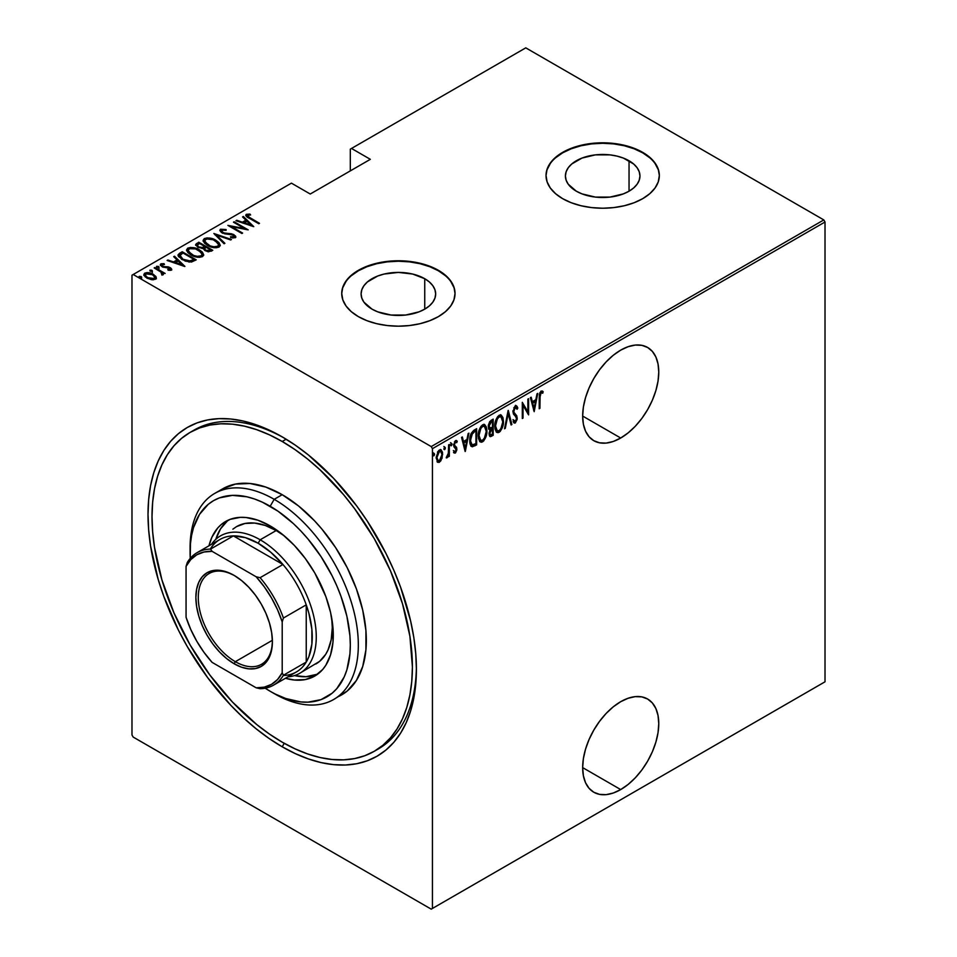 <?xml version="1.0" encoding="UTF-8"?>
<svg xmlns="http://www.w3.org/2000/svg" width="957" height="957" viewBox="0 0 957 957"><rect width="100%" height="100%" fill="white"/><g stroke="black" fill="none" stroke-linecap="round" stroke-linejoin="round"><path stroke-width="1.44" d="M376.245 750.085A184.127 106.299 -120 0 0 416.391 666.969A184.127 106.299 60 0 1 378.278 748.972L374.271 751.281A184.127 106.299 60 0 1 282.207 742.165A184.127 106.299 60 0 1 161.924 579.918A184.127 106.299 60 0 1 190.144 432.373A184.127 106.299 60 0 1 282.207 441.488A184.127 106.299 60 0 1 402.49 603.747A184.127 106.299 60 0 1 374.271 751.281L382.848 745.3L390.456 737.847L397.023 728.983L402.49 718.803L406.797 707.402L409.895 694.878L411.773 681.372L412.407 666.993L409.895 636.226L402.49 603.747L390.456 570.803L374.271 538.671L354.545 508.586L343.587 494.673L319.997 469.791L307.604 459.049L294.971 449.587L282.207 441.488L286.155 439.215L282.207 441.488L269.443 434.849L256.811 429.717L244.418 426.152L232.384 424.166L220.84 423.807L209.882 425.064L199.618 427.935L190.144 432.373L181.567 438.354L173.959 445.806L167.391 454.671L161.924 464.851L157.618 476.263L154.52 488.776L152.642 502.293L152.019 516.66L152.642 531.757L154.52 547.44L161.924 579.918L173.959 612.851L190.144 644.982L209.882 675.068L232.384 701.959L256.811 724.605L269.443 734.067L282.207 742.165L294.971 748.805L307.604 753.937L319.997 757.513L332.031 759.487L343.587 759.846L354.545 758.59L364.796 755.719L374.271 751.281M282.207 746.795L284.217 743.302L282.207 746.795L295.366 753.638L308.393 758.925L321.169 762.609L333.562 764.643L345.465 765.014L356.77 763.722L367.344 760.767L377.106 756.186L385.946 750.025L393.794 742.345L400.564 733.206L406.187 722.714L410.625 710.955L413.831 698.048L415.757 684.123L416.403 669.302A189.785 109.576 60 0 1 282.207 746.795A189.785 109.576 60 0 1 148.012 514.352A189.785 109.576 60 0 1 282.207 436.87L282.207 436.87A189.785 109.576 60 0 1 416.403 669.302L415.757 653.751L413.831 637.589L410.625 620.985L400.564 587.108L393.794 570.157L385.946 553.409L367.344 521.194L356.77 506.026L333.562 478.309L308.393 454.958L295.366 445.208L282.207 436.87L269.049 430.016L256.021 424.729L243.257 421.044L230.852 419.01L218.95 418.64L207.645 419.932L197.07 422.886L187.309 427.468L178.469 433.629L170.621 441.321L163.85 450.448L158.228 460.951L153.79 472.698L150.584 485.606L148.658 499.53L148.012 514.352L148.658 529.915L150.584 546.064L158.228 579.547L163.85 596.546L178.469 630.244L187.309 646.621L207.645 677.628L230.852 705.345L243.257 717.63L256.021 728.696L269.049 738.445L282.207 746.795M620.71 789.573A53.819 31.079 -60 0 1 593.807 792.24A53.819 31.079 -60 0 1 585.552 749.116A53.819 31.079 -60 0 1 620.71 701.684L613.281 706.816L606.152 713.443L599.572 721.303L593.807 730.095L589.069 739.486L585.552 749.116L583.387 758.614L582.657 767.61L620.71 789.573L628.139 784.441L635.281 777.826L641.86 769.966L647.626 761.174L652.351 751.783L655.868 742.154L658.033 732.655L658.763 723.659L658.033 715.513L655.868 708.515L652.351 702.952L647.626 699.029L641.86 696.887L635.281 696.624L628.139 698.251L620.71 701.684A53.819 31.079 -60 0 1 647.626 699.029A53.819 31.079 -60 0 1 655.868 742.154A53.819 31.079 -60 0 1 620.71 789.573L582.657 767.61L583.387 775.756L585.552 782.754L589.069 788.317L593.807 792.24L599.572 794.382L606.152 794.645L613.281 793.018L620.71 789.573M620.71 438.019A53.819 31.079 -60 0 1 593.807 440.687A53.819 31.079 -60 0 1 585.552 397.562A53.819 31.079 -60 0 1 620.71 350.13L613.281 355.262L606.152 361.89L599.572 369.749L593.807 378.541L589.069 387.932L585.552 397.562L583.387 407.06L582.657 416.056L620.71 438.019L628.139 432.887L635.281 426.272L641.86 418.412L647.626 409.62L652.351 400.229L655.868 390.6L658.033 381.101L658.763 372.106L658.033 363.959L655.868 356.961L652.351 351.398L647.626 347.475L641.86 345.333L635.281 345.07L628.139 346.697L620.71 350.13A53.819 31.079 -60 0 1 647.626 347.475A53.819 31.079 -60 0 1 655.868 390.6A53.819 31.079 -60 0 1 620.71 438.019L582.657 416.056L583.387 424.202L585.552 431.2L589.069 436.763L593.807 440.687L599.572 442.828L606.152 443.091L613.281 441.464L620.71 438.019M424.741 278.714A37.275 21.521 180 0 1 435.662 293.931A37.275 21.521 180 0 1 412.646 313.812A37.275 21.521 180 0 1 372.022 309.147L363.935 302.173L361.818 298.129L361.1 293.931L361.818 289.732L363.935 285.7L367.38 281.98L377.668 276.035L384.116 274.049L398.375 272.41L412.646 274.049L424.741 278.714L429.382 281.98L432.815 285.7L434.945 289.732L435.662 293.931L434.945 298.129L432.815 302.173L429.382 305.893L424.741 309.147L424.741 278.714L424.741 309.147L419.094 311.826L405.648 315.044L391.114 315.044L377.668 311.826L372.022 309.147A37.275 21.521 180 0 1 361.1 293.931A37.275 21.521 180 0 1 384.116 274.049A37.275 21.521 180 0 1 424.741 278.714M629.048 160.764A37.275 21.521 180 0 1 639.958 175.98A37.275 21.521 180 0 1 616.954 195.862A37.275 21.521 180 0 1 576.329 191.197L568.243 184.211L566.125 180.179L565.408 175.98L566.125 171.781L568.243 167.738L571.688 164.018L581.976 158.084L595.41 154.867L609.956 154.867L616.954 156.099L623.39 158.084L633.678 164.018L637.123 167.738L639.24 171.781L639.958 175.98L639.24 180.179L637.123 184.211L633.678 187.943L629.048 191.197L629.048 160.764L629.048 191.197L623.39 193.876L609.956 197.094L595.41 197.094L581.976 193.876L576.329 191.197A37.275 21.521 180 0 1 565.408 175.98A37.275 21.521 180 0 1 588.423 156.099A37.275 21.521 180 0 1 629.048 160.764M659.337 175.753A56.654 32.705 0 0 0 642.745 152.857L642.745 152.39A56.654 32.705 180 0 1 659.337 175.514A56.654 32.705 180 0 1 624.359 205.731A56.654 32.705 180 0 1 562.62 198.649L571.209 202.717L581.007 205.731L591.629 207.597L602.683 208.231L613.736 207.597L624.359 205.731L634.156 202.717L642.745 198.649L649.791 193.685L655.031 188.039L658.249 181.902L659.337 175.514L658.249 169.138L655.031 163.001L649.791 157.343L642.745 152.39L634.156 148.323L624.359 145.297L613.736 143.442L602.683 142.808L591.629 143.442L581.007 145.297L571.209 148.323L562.62 152.39L555.574 157.343L550.347 163.001L547.117 169.138L546.028 175.514L547.117 181.902L550.347 188.039L555.574 193.685L562.62 198.649A56.654 32.705 180 0 1 546.028 175.514A56.654 32.705 180 0 1 581.007 145.297A56.654 32.705 180 0 1 642.745 152.39L642.745 152.857A56.654 32.705 0 0 0 581.186 145.715A56.654 32.705 0 0 0 546.028 175.753M455.03 293.703A56.654 32.705 0 0 0 438.438 270.807L438.438 270.341A56.654 32.705 180 0 1 455.03 293.476A56.654 32.705 180 0 1 420.063 323.693A56.654 32.705 180 0 1 358.325 316.6L366.902 320.667L376.699 323.693L387.334 325.547L398.375 326.181L409.429 325.547L420.063 323.693L429.86 320.667L438.438 316.6L445.483 311.647L450.723 305.989L453.941 299.852L455.03 293.476L453.941 287.088L450.723 280.951L445.483 275.305L438.438 270.341L429.86 266.273L420.063 263.259L409.429 261.393L398.375 260.759L387.334 261.393L376.699 263.259L366.902 266.273L358.325 270.341L351.279 275.305L346.039 280.951L342.821 287.088L341.733 293.476L342.821 299.852L346.039 305.989L351.279 311.647L358.325 316.6A56.654 32.705 180 0 1 341.733 293.476A56.654 32.705 180 0 1 376.699 263.259A56.654 32.705 180 0 1 438.438 270.341L438.438 270.807A56.654 32.705 0 0 0 376.891 263.665A56.654 32.705 0 0 0 341.733 293.703M131.982 275.197L131.982 735L131.982 275.197L291.418 183.146L310.247 194.02L370.335 159.329L351.506 148.455L525.776 47.85L823.81 219.919L431.224 446.584L133.19 274.503L431.224 446.584L432.432 448.666L825.018 222L825.018 681.803L432.432 908.456L432.432 448.666L432.432 908.456L431.224 909.15L823.81 682.497L431.224 909.15L133.19 737.081L431.224 909.15L825.018 681.803L823.81 682.497L825.018 681.803L825.018 222L432.432 448.666L431.224 446.584L823.81 219.919L825.018 222L823.81 219.919L525.776 47.85L351.506 148.455L370.335 159.329L310.247 194.02L291.418 183.146L131.982 275.197M440.232 460.066L438.641 461.741L439.442 462.207L442.038 458.259L442.517 452.314L440.998 449.754L438.605 450.615L436.248 456.908L437.481 462.123L439.06 462.387L440.866 460.796L442.672 454.18L441.129 449.814L439.442 449.957L436.201 457.913L437.768 462.327M447.11 456.322L446.273 457.853L446.979 457.853L446.369 457.494L446.979 457.853L448.103 454.671L448.606 456.704L449.323 456.286L448.606 455.867L449.323 456.286L449.323 444.455L448.606 444.873L448.319 453.857L446.273 457.853L447.565 457.302L448.606 454.958L448.606 456.704L449.323 456.286L449.323 444.455L448.606 444.873L448.462 452.996L446.452 457.183M456.238 440.519L457.243 441.285L455.46 440.71L453.642 445.172L456.154 449.503L455.293 451.596L454.144 451.01L453.642 452.326L455.484 452.924L456.812 450.065L456.597 447.374L454.659 445.83L454.372 444.371L455.209 442.361L456.74 442.672L457.243 441.285L455.221 440.866L453.666 445.639L456.118 450.041L455.197 451.644L454.144 451.01L453.642 452.326L455.269 453.068L453.965 452.733M474.074 430.172L471.287 433.198L469.995 437.816L470.138 443.881L472.327 446.787L476.646 444.873L476.646 428.688L474.074 430.172C470.892 433.007 469.48 436.452 469.815 440.519C469.624 443.737 470.449 445.818 472.327 446.787L476.646 444.873L476.646 428.688L474.074 430.172M493.19 419.13L489.721 421.594L488.465 424.944L488.525 428.198L489.984 429.717L489.171 435.04L490.427 436.655L493.19 435.327L493.19 419.13L490.965 420.422L488.333 426.535L489.984 429.717L489.051 433.7L489.996 436.548L493.19 435.327L493.19 419.13M508.287 410.421L504.518 428.784L505.296 428.329L508.203 413.591L511.098 424.98L511.887 424.537L508.107 410.517L504.518 428.784L505.296 428.329L508.203 413.591L511.098 424.98L511.887 424.537L508.287 410.421M527.881 399.105L527.881 411.833L522.307 402.323L522.307 418.508L523.024 418.101L523.024 405.337L528.599 414.883L528.599 398.686L527.881 399.105L527.881 411.833L522.307 402.323L522.307 418.508L523.024 418.101L523.024 405.337L528.599 414.883L528.599 398.686L527.881 399.105M543.157 391.736L541.148 391.03L539.21 397.825L539.21 408.759L539.927 408.34L539.21 407.921L539.927 408.34L540.119 394.416L541.088 392.717L542.727 393.231L543.157 391.736L540.968 391.15L539.377 394.368L539.21 408.759L539.927 408.34L539.927 397.574L539.21 397.155L539.927 397.574L541.088 392.717L542.727 393.231L543.157 391.736L542.38 391.006M534.173 411.666L537.762 393.399L536.985 393.853L535.836 399.703L532.331 401.725L531.183 397.203L530.393 397.657L534.173 411.666L537.762 393.399L536.985 393.853L535.836 399.703L532.331 401.725L531.183 397.203L530.393 397.657L534.173 411.666M516.122 405.744L517.821 408.041L516.541 405.876L515.01 406.151L512.964 411.689L513.514 414.178L516.242 417.108L516.505 419.25L515.38 421.271L513.813 420.099L513.143 421.475L513.909 422.779L515.285 422.982L517.187 419.322L516.816 415.852L513.753 412.06L514.914 407.921L516.002 407.55L517.115 409.261L517.821 408.041L516.983 406.282L515.309 405.947L512.964 411.689L516.553 418.532L515.38 421.271L514.28 420.913M503.43 421.247L502.939 417.551L501.205 415.099L499.398 415.159L497.461 416.857L494.853 424.92L495.008 428.892L496.288 431.918L498.023 432.684L500.308 431.332L503.226 424.047L503.43 421.247L501.301 415.147L499.111 415.302C496.001 418.532 494.566 422.193 494.805 426.308L496.922 432.444L499.171 432.289C502.258 429.023 503.681 425.351 503.43 421.247M486.898 430.794L486.407 427.097L484.673 424.645L482.854 424.705L480.928 426.403L478.321 434.478L478.476 438.438L479.756 441.464L481.491 442.242L483.763 440.878L486.694 433.605L486.898 430.794L484.756 424.693L482.567 424.848C479.457 428.078 478.033 431.739 478.273 435.854L480.39 441.99L482.639 441.835C485.725 438.569 487.137 434.897 486.898 430.794M465.329 451.405L468.918 433.15L468.14 433.593L466.992 439.454L463.487 441.476L462.339 436.942L461.549 437.397L465.15 451.513L468.918 433.15L468.14 433.593L466.992 439.454L463.487 441.476L462.339 436.942L461.549 437.397L465.329 451.405M450.508 442.648L452.027 444.036L451.309 443.103L450.591 444.873L451.309 445.806L450.663 445.436L451.309 445.806L452.027 444.036L451.214 443.175L450.747 445.627L451.871 444.969L451.226 443.581L450.508 445.34M443.857 446.488L445.376 447.876L444.658 446.943L443.94 448.713L444.658 449.646L444.012 449.276L444.658 449.646L445.376 447.876L444.562 447.015L444.096 449.467L445.22 448.809L444.574 447.421L443.857 449.18M433.066 452.709L434.586 454.108L433.868 453.175L433.15 454.934L433.868 455.867L433.222 455.496L433.868 455.867L434.586 454.108L433.688 453.319L433.306 455.688L434.43 455.042L433.784 453.642L433.066 455.412M350.31 149.148L350.31 170.896L350.31 149.148L351.506 148.455L350.31 149.148M143.933 275.018L144.818 273.128L143.861 274.527L146.864 278.044L151.362 279.647L155.429 279.253L155.644 276.178L149.89 272.924L146.971 272.578L144.435 273.403L143.909 274.922L145.332 276.98L151.888 279.731L155.608 279.133L156.111 276.896L156.302 278.308M162.977 274.898L162.905 272.984L162.905 273.905L162.905 272.984L165.142 273.439L154.89 267.529L154.173 267.936L161.255 272.278L161.912 275.102L163.372 274.456L162.905 272.984L165.142 273.439L154.89 267.529L154.89 268.355L154.89 267.529L154.173 267.936L160.979 272.051L161.912 275.102L163.42 274.169M169.856 270.376L170.023 269.372L167.798 269.419L168.169 270.209L171.255 270.113L171.698 269.132L170.597 267.888L162.917 266.333L161.793 264.993L164.46 264.491L164.006 263.654L161.003 263.797L160.513 265.34L162.403 266.871L169.903 268.367L169.915 269.431L167.798 269.419L168.169 270.209L170.932 270.257L171.746 269.395M179.629 253.246L178.074 254.825L178.588 256.62L185.239 261.094L191.412 262.051L196.233 259.849L182.213 251.751L179.629 253.246L179.629 254.167L182.213 252.672L182.213 251.751L179.629 253.246L178.038 255.16L182.213 259.646L191.412 262.051L196.233 259.849L182.213 251.751L182.847 253.043L179.629 254.167L179.629 253.246M198.745 242.205L195.683 244.43L197.872 247.301L203.111 248.425L204.774 250.447L208.064 251.739L212.777 250.303L198.745 242.205L199.391 243.497L198.745 242.205L195.647 244.717L197.872 247.301L203.111 248.425L205.169 250.674L211.198 251.213L212.777 250.303L198.745 242.205M213.854 233.484L224.094 243.76L224.883 243.305L216.461 235.099L230.685 239.956L231.462 239.501L213.854 233.484L224.094 243.76L224.883 243.305L216.461 235.099L230.685 239.956L231.462 239.501L213.854 233.484M233.448 222.18L244.466 228.544L227.874 225.385L241.894 233.484L242.611 233.065L231.558 226.689L248.186 229.859L234.166 221.761L233.448 222.18L244.466 228.544L227.874 225.385L241.894 233.484L242.611 233.065L231.558 226.689L248.186 229.859L234.166 221.761L233.448 222.18M245.877 215.648L246.356 214.308C245.614 215.863 246.607 217.179 249.322 218.268L258.785 223.735L259.503 223.316L247.959 216.509L247.528 215.337L250.626 214.954L249.98 214.081L246.176 214.416L246.583 216.485L258.785 223.735L259.503 223.316L250.184 217.933L250.184 218.758L247.731 215.169L250.626 214.954L249.98 214.081L246.356 214.308L245.758 215.158M253.761 226.642L243.329 216.461L242.552 216.916L245.889 220.182L242.384 222.203L236.738 220.266L235.96 220.72L253.761 226.642L243.329 216.461L242.552 216.916L245.889 220.182L242.384 222.203L236.738 220.266L235.96 220.72L253.761 226.642M233.903 235.613L233.951 234.716L231.355 233.747L231.355 234.489L231.355 233.747L228.089 233.424L228.089 234.238L228.089 233.424L224.369 232.994L224.369 233.723L222.694 232.372L222.694 233.149L221.94 230.063L226.091 230.362L226.079 229.548L226.079 230.362L226.079 229.548L220.517 229.225L219.907 230.613L221.378 232.407L224.943 233.855L232.778 234.908L234.13 236.666L230.517 236.726L230.709 237.611L235.231 237.743L235.578 236.128L233.364 234.405L224.369 232.994L221.916 231.785L221.94 230.063L226.091 230.362L226.079 229.548L220.517 229.225L220.517 230.147L223.316 229.836L220.517 230.147L220.517 229.225L219.847 230.23L221.964 232.766L233.281 235.159L233.879 236.869L230.517 236.726L230.709 237.611L235.231 237.743L235.817 236.846M215.947 240.303L207.286 237.874L204.308 238.58L203.111 240.303L204.403 243.042L207.382 245.315L216.126 247.779L219.117 247.05L220.266 245.315L218.926 242.576L215.947 240.303L215.947 241.164L215.947 240.303C212.502 238.054 208.626 237.48 204.308 238.58L203.111 240.363L207.382 245.315C210.851 247.612 214.763 248.186 219.117 247.05L220.266 245.243L215.947 240.303M199.403 249.849L190.742 247.42L187.775 248.126L186.567 249.861L187.871 252.588L190.85 254.873L199.582 257.325L202.573 256.596L203.733 254.861L202.394 252.134L199.403 249.849L199.403 250.71L199.403 249.849C195.97 247.6 192.094 247.026 187.775 248.126L186.567 249.909L190.85 254.873C194.307 257.158 198.219 257.732 202.573 256.596L203.733 254.789L199.403 249.849M184.904 266.381L174.485 256.213L173.695 256.667L177.045 259.921L173.54 261.943L167.894 260.017L167.116 260.471L184.725 266.489L174.485 256.213L173.695 256.667L177.045 259.921L173.54 261.943L167.894 260.017L167.116 260.471L184.904 266.381M159.029 267.625L158.575 266.536L156.685 266.285L156.685 267.027L156.685 266.285L157.139 267.374L159.029 267.625L158.168 266.345L156.481 266.56L158.551 267.745L158.91 266.776L159.029 268.558M152.378 271.465L151.924 270.376L150.034 270.125L150.034 270.867L150.034 270.125L150.488 271.214L152.378 271.465L151.517 270.185L149.83 270.4L151.9 271.585L152.259 270.616L152.378 272.398M141.588 277.697L141.134 276.609L139.255 276.346L139.255 277.087L139.255 276.346L139.698 277.434L141.588 277.697L140.942 276.501L139.052 276.621L140.583 277.769L141.672 277.638L141.48 276.848L141.588 278.619M133.19 737.081L131.982 735L133.19 737.081M192.178 431.26A184.127 106.299 60 0 1 194.151 430.064A184.127 106.299 60 0 1 284.229 438.055A184.127 106.299 -120 0 0 192.178 431.26M445.483 275.76L438.438 270.807L429.86 266.74L420.063 263.713L409.429 261.859L398.375 261.225L387.334 261.859L376.699 263.713L366.902 266.74L358.325 270.807L351.279 275.76M346.039 281.418L342.821 287.555M453.941 287.555L450.723 281.418M649.791 157.809L642.745 152.857L634.156 148.79L624.359 145.763L613.736 143.897L602.683 143.275L591.629 143.897L581.007 145.763L571.209 148.79L562.62 152.857L555.574 157.809M550.347 163.468L547.117 169.604M658.249 169.604L655.031 163.468M246.356 214.308L246.356 215.229L249.98 215.002M249.98 214.93L249.98 214.081L249.98 214.93M248.042 217.502L247.731 215.169M248.198 217.622L247.444 216.473M249.514 214.954L245.829 215.744M236.738 220.983L236.738 220.266L236.738 220.983M242.384 222.921L242.384 222.203L242.384 222.921M242.611 222.993L245.889 221.103L245.889 220.182L245.889 221.103L242.611 222.993M243.138 217.502L243.329 216.461L243.329 217.395L252.552 226.39L243.138 217.502M250.961 225.134L244.191 222.814L244.191 223.531L246.954 221.223L250.961 225.852L250.961 225.134L244.191 222.814L246.954 221.223L250.961 225.134M234.166 222.586L234.166 221.761L234.166 222.586M244.466 228.639L246.057 229.548L244.466 228.639M231.558 227.515L231.558 226.689L231.558 227.515M229.979 226.606L231.558 226.917L229.979 226.606M244.466 229.237L244.466 228.544L244.466 229.237M221.426 231.785L221.94 230.063M221.94 230.984L222.694 233.293M235.231 237.743L233.951 234.716L235.709 237.288M232.778 238.018L233.879 237.791L233.879 236.869M234.25 237.36L233.281 236.08M224.034 229.955L223.316 229.836M233.879 237.791L232.647 238.006M235.769 237.468L233.568 235.434M222.275 233.018L221.534 232.204M214.87 234.764L216.461 235.302L214.87 234.764M216.461 236.02L216.461 235.099L216.461 236.02L224.285 243.652L216.461 236.02M216.617 241.631L220.218 245.698M203.159 240.853L204.308 238.58L204.308 239.501L208.016 238.807M220.23 245.758L216.509 241.571M208.913 238.879L204.942 239.202L203.111 241.236M207.19 245.255L204.738 241.726M218.627 245.423L217.395 247.301L213.866 247.707M217.646 246.236C214.105 247.181 210.923 246.739 208.112 244.908L204.726 241.008L205.779 239.394C209.272 238.46 212.43 238.903 215.229 240.721L218.627 244.645L217.646 247.169L217.646 246.236L213.866 246.786L210.169 245.901L204.942 241.954L205.037 240.04L206.879 238.963L213.184 239.729L218.196 243.293L218.627 244.825L217.646 246.236M215.038 247.755L217.646 247.169L218.627 244.645M204.726 241.008L206.76 244.944M204.678 246.559L206.042 247.337L204.678 246.559M210.612 249.98L211.975 250.758L210.612 249.98M195.742 245.195L196.532 243.485L196.532 244.418L198.745 243.126L195.683 245.363M202.214 248.509L202.525 247.516L202.525 248.437L204.2 247.66L204.2 246.739L202.525 247.516L198.601 246.894L197.274 245.279L199.475 243.449L204.678 246.463L204.678 247.385L204.678 246.463L204.678 247.385L202.011 248.545M198.135 247.504L197.298 246.404M208.435 251.799L209.631 251.38L209.631 250.447L205.851 250.255L204.559 248.712L206.126 247.289L210.612 249.885L210.612 250.806L210.612 249.885L209.631 250.447L209.631 251.38L210.612 250.806L208.231 251.823M205.851 250.255L204.559 248.724L206.126 247.289L210.612 249.885L208.231 250.89L205.851 250.255M198.601 246.894L197.298 245.076L199.475 243.449L204.678 246.463L202.011 247.612L198.601 246.894M197.274 245.279L197.908 247.325M200.073 251.177L203.685 255.244M186.627 250.399L187.775 248.126L187.775 249.047L191.472 248.353M203.697 255.304L199.977 251.117M192.381 248.437L188.409 248.748L186.567 250.782M190.658 254.801L188.206 251.272M202.083 254.969L200.85 256.847L197.333 257.254M201.102 255.794C197.561 256.727 194.391 256.285 191.567 254.454L188.194 250.555L189.235 248.94C192.74 248.007 195.886 248.449 198.697 250.267L202.094 254.191L201.102 256.715L201.102 255.794L197.333 256.332L193.637 255.447L188.409 251.5L188.302 249.956L189.749 248.688L195.491 248.892L201.353 252.409L202.083 254.371L201.102 255.794M198.494 257.301L201.102 256.715L202.094 254.191M188.194 250.555L190.228 254.49M194.08 259.526L195.431 260.304L194.08 259.526M178.11 255.651L179.629 254.167L178.074 255.746M189.223 262.074L193.481 260.699L194.08 259.431L190.503 261.034L182.943 259.227L179.916 255.148L182.931 252.995L194.08 259.431L192.812 261.07L188.912 262.074M181.603 259.287L179.76 256.643M182.943 259.227L179.76 255.722L182.931 252.995L194.08 259.431L188.912 261.153L182.943 259.227M181.519 259.215L179.76 256.703L179.916 255.148M167.894 260.735L167.894 260.017L167.894 260.735M173.54 262.661L173.54 261.943L173.54 262.661M173.767 262.744L177.045 260.854L177.045 259.921L177.045 260.854L173.767 262.744M174.294 257.254L174.485 256.213L174.485 257.134L183.708 266.142L174.294 257.254M182.117 264.874L175.346 262.565L175.346 263.283L178.11 260.974L182.117 265.591L182.117 264.874L175.346 262.565L178.11 260.974L182.117 264.874M160.429 265.173L160.848 263.881L161.984 266.644L169.509 268.08L170.023 270.305L170.274 269.001M169.509 268.08L170.023 269.372M170.179 269.611L170.023 270.305L169.509 269.001M170.011 268.474L170.179 267.637L168.312 266.883L168.312 267.649L168.312 266.883L165.836 266.704L165.836 267.577L165.836 266.704L163.838 266.632L163.838 267.386L162.654 266.19L162.654 266.979L162.128 264.599L164.46 264.491L164.006 263.654L164.006 264.419L164.006 263.654L160.848 263.881L160.298 264.694M160.848 263.881L160.848 264.802L162.582 264.431M161.781 266.034L162.128 264.599M162.128 265.52L162.654 267.123M171.255 270.113L170.179 267.637L171.602 269.838M171.698 270.053L169.76 268.331M171.53 269.718L170.968 269.096M163.192 264.455L160.357 265.316M156.685 266.285L157.139 267.374M156.685 267.206L158.575 267.47L158.575 266.536M158.91 267.697L156.792 267.159M160.477 271.68L162.905 273.08L160.477 271.68M150.034 270.125L150.488 271.214M150.034 271.046L151.924 271.31L151.924 270.376M152.259 271.537L150.141 270.998M156.374 278.798L156.111 276.896L153.335 274.312C150.787 272.661 147.952 272.278 144.818 273.128L144.818 274.061L147.115 273.499M153.335 275.185L153.335 274.312L153.335 275.185M156.338 278.439L153.335 275.233L156.111 277.829L156.111 276.896M148 273.535L145.285 273.834L143.861 275.293M146.959 278.152L145.596 276.776L145.572 275.221M154.831 277.949L154.472 279.241L152.964 279.827M154.173 278.523L147.569 277.626L147.569 278.427L145.332 274.994L146.086 273.858L152.606 274.719L154.89 277.446L154.173 279.456L154.173 278.523L149.005 278.308L145.954 276.346L145.572 274.288L147.725 273.427L151.924 274.36L154.603 276.501L154.173 278.523M153.156 279.803L154.173 279.456L154.89 277.446M145.332 274.994L146.588 277.877M139.255 276.346L139.698 277.434M139.255 277.267L141.134 277.53L141.134 276.609M141.48 277.769L139.351 277.231M542.356 391.269L541.937 392.729L542.356 391.269M541.925 392.777L542.727 393.231M540.837 392.179L539.82 392.741L541.411 392.418M530.585 397.538L532.331 401.725L530.585 397.538M535.609 399.835L535.286 401.473L535.609 399.835M533.91 408.495L533.575 410.146L533.91 408.495M531.901 402.706L534.664 401.115L531.901 402.706L533.276 408.137L531.901 402.706L532.702 403.172L531.901 402.706M534.078 408.591L532.702 403.172L535.465 401.581L534.664 401.115L535.465 401.581L534.078 408.591L533.276 408.137L534.078 408.591L532.702 403.172L535.465 401.581L534.078 408.591M527.797 411.785L527.797 413.819L527.797 411.785M522.307 404.919L523.024 405.337L522.307 404.919M522.307 417.683L523.024 418.101L522.307 417.683M522.307 402.897L527.881 411.833L522.307 402.897M512.88 410.828L513.981 412.706L513 410.9L513.682 411.295L515.297 407.61L516.086 407.598L514.495 407.156L517.115 409.261L517.821 408.041L516.648 408.22L516.852 407.096L515.488 405.313M515.297 407.61L513.849 407.754M515.464 414.429L513.179 412.252L515.464 414.429M515.751 420.96L517.27 418.053L516.014 415.398L517.27 418.053L516.469 417.719M515.38 421.271L513.813 420.099L513.143 421.475L515.285 422.982L513.837 422.695M514.22 423.03L515.285 422.982M513.012 419.633L514.579 420.805M513.993 420.901L513.275 420.135M513.694 422.671L516.062 420.195M516.457 418.209L515.955 415.278L512.952 411.594M513.765 407.873L515.464 407.263M507.904 411.582L511.086 424.071L511.887 424.537L510.894 424.178L507.904 411.582M507.581 413.233L508.203 413.591L507.581 413.233M504.674 427.97L505.296 428.329L504.674 427.97M500.882 428.76L498.37 431.822L499.171 432.289L496.539 432.169M500.882 414.979L502.616 420.075M496.24 432.05L498.956 431.416L501.193 428.066M502.616 420.111L501.145 415.242M500.978 416.821L498.334 416.486L500.978 416.821L502.712 421.666C502.892 425.028 501.707 428.018 499.135 430.65L497.221 430.71L495.523 425.889C495.331 422.515 496.539 419.537 499.135 416.941L498.334 416.486L496.635 418.245L498.095 416.63L500.044 416.295M496.623 430.351L494.769 426.499M495.523 425.889L494.829 425.482L495.523 425.889L497.401 418.747L499.375 416.821L501.181 416.953L502.437 419.118L502.7 422.228L500.858 428.808L499.135 430.65L497.425 430.817L495.941 428.903L495.523 425.889M494.817 427.025L497.221 430.71M492.388 419.597L492.388 421.164L492.388 419.597M492.388 427.277L492.388 428.844L492.388 427.277M492.388 434.131L493.19 435.327L492.388 434.861L490.809 435.77L491.611 436.236L489.625 436.189L492.388 434.131M488.548 429.059L489.984 429.717M489.027 427.635L488.333 426.487M489.733 434.478L489.087 432.863L489.769 433.258L491.982 429.167L491.671 428.425L489.936 429.693M489.817 429.849L491.18 428.712L492.472 428.892L491.671 428.425L492.472 428.892L492.472 434.083L490.295 434.861M492.472 427.229L489.793 428.078L488.369 425.721L489.051 426.116L491.408 421.822L490.606 421.367L492.472 421.212L491.671 420.745L492.472 421.212L492.472 427.229L490.474 428.186L489.051 426.116L489.972 423.03L492.472 421.212L492.472 427.229M488.249 425.65L489.673 427.731M491.479 434.645L490.14 434.729L489.888 432.109L492.472 428.892L492.472 434.083L491.479 434.645M484.338 438.318L481.838 441.368L482.639 441.835L479.995 441.715M484.35 424.525L486.084 429.621M479.708 441.596L482.412 440.962L484.661 437.624M486.084 429.669L484.613 424.788M480.067 427.839L481.802 426.032L483.512 425.841M480.079 439.897L478.225 436.045M484.445 426.379L481.802 426.032L484.445 426.379L486.18 431.212C486.359 434.574 485.163 437.564 482.603 440.196L480.689 440.268L478.99 435.435C478.799 432.062 480.007 429.083 482.603 426.499L481.802 426.032L480.091 427.791M478.285 436.571L480.689 440.268M475.844 429.143L475.844 430.71L475.844 429.143M475.844 443.677L476.646 444.873L475.844 444.407L474.17 445.376L474.971 445.842L474.17 445.376L471.526 446.321L472.327 446.787L471.299 446.273L474.17 445.376L475.844 443.677M470.88 446.118L472.327 446.787M471.334 444.407L469.827 441.333L471.215 444.347L472.758 445.005C471.107 444.407 470.365 442.78 470.545 440.1L469.839 439.694L470.545 440.1L472.567 433.114L471.765 432.648L473.548 431.224M470.736 434.358L471.095 433.629M474.17 430.853L475.928 430.758L475.928 443.629L472.136 444.873L470.557 440.974L471.538 434.813L474.971 431.32L474.17 430.853L471.765 432.648L472.567 433.114L475.928 430.758L475.127 430.291L474.17 430.853L475.928 430.758L475.928 443.629L472.758 445.005M461.741 437.289L463.487 441.476L461.741 437.289M466.765 439.586L466.442 441.225L466.765 439.586M465.054 448.235L464.731 449.886L465.054 448.235M463.056 442.457L465.82 440.866L463.056 442.457L464.432 447.876L463.056 442.457L463.858 442.924L463.056 442.457M465.234 448.343L463.858 442.924L466.621 441.321L465.82 440.866L466.621 441.321L465.234 448.343L464.432 447.876L465.234 448.343L463.858 442.924L466.621 441.321L465.234 448.343M453.642 452.326L455.269 453.068L456.884 449.036L454.36 444.706L455.484 442.146L456.74 442.672L456.668 440.663M455.293 451.596L454.144 451.01M453.343 450.556L454.491 451.142M453.929 446.835L455.951 448.558M457.243 441.285L456.441 440.818L456.01 442.014L456.13 440.411M455.939 442.206L456.74 442.672M455.484 442.146L454.431 441.883M453.69 444.311L454.36 444.706L453.69 444.311M453.558 444.239L456.597 447.374L454.575 445.711M456.597 447.374L455.795 446.907L456.884 449.036L456.07 448.845M454.192 452.709L455.412 451.525L454.467 452.601L455.269 453.068M456.058 449.084L455.042 446.094M454.455 445.795L453.606 444.79M454.408 441.895L456.214 442.134M450.591 444.873L451.309 445.806M452.027 444.036L451.309 443.103M450.603 445.28L451.19 443.175M448.522 452.29L448.522 454.91L448.522 452.29M446.333 457.279L447.218 456.094M443.94 448.713L444.658 449.646M445.376 447.876L444.658 446.943M443.952 449.12L444.538 447.015M437.062 461.633L439.442 462.207L437.385 462.028M440.722 449.658L441.871 453.391M441.919 453.738L440.495 449.467M437.217 461.98L439.024 461.489L440.603 459.396M437.445 452.159L439.275 450.723L440.615 451.525L439.837 450.783M437.445 460.425L436.153 457.769M440.806 451.321L438.641 450.95L440.806 451.321L441.955 454.587L439.442 460.748L438.15 460.831L436.236 457.087L436.93 457.494L439.442 451.405L437.816 451.668M436.213 458.259L438.15 460.831M433.15 454.934L433.868 455.867M434.586 454.108L433.868 453.175M433.162 455.341L433.748 453.235M490.474 428.186L488.991 427.612M478.99 435.435L480.869 428.293L482.83 426.367L484.637 426.499L485.773 428.222L486.168 431.774L484.314 438.354L482.603 440.196L480.881 440.364L479.397 438.45L478.99 435.435M436.93 457.494L438.246 452.625L440.639 451.249L441.955 454.587L440.639 459.504L438.246 460.879L436.93 457.494M190.096 550.239A118.967 68.689 60 0 1 214.715 493.417A118.967 68.689 60 0 1 274.192 499.315L270.185 506.253A113.309 65.423 60 0 1 350.31 645.018A113.309 65.423 60 0 1 270.185 691.277L274.192 693.598A118.967 68.689 -120 0 0 358.325 645.018A118.967 68.689 -120 0 0 274.192 499.315A118.967 68.689 60 0 1 351.913 604.154A118.967 68.689 60 0 1 333.682 699.483A118.967 68.689 60 0 1 274.192 693.598L285.82 698.526L300.845 701.936L307.963 702.163L321.014 699.627L332.127 693.215L336.804 688.621L344.209 676.91L346.865 669.888L349.927 653.87L350.31 645.018L349.927 635.735L346.865 616.176L340.848 595.948L336.804 585.828L332.127 575.827L321.014 556.591L307.963 538.982L300.845 530.991L293.452 523.658L278.044 511.229L262.338 502.162L254.562 499.004L246.93 496.803L232.419 495.367L219.368 497.903L213.543 500.643L208.255 504.315L199.535 514.364L193.517 527.642L191.615 535.346L190.455 543.66L190.228 558.398A113.309 65.423 60 0 1 190.072 552.512A113.309 65.423 60 0 1 270.185 506.253L274.192 499.315L282.207 494.685L274.192 499.315A118.967 68.689 -120 0 0 190.072 547.883L190.072 552.512M232.85 529.185L236.546 526.613A79.311 45.792 60 0 1 276.202 530.537L284.205 535.824A79.311 45.792 60 0 0 276.202 530.537L260.172 539.784L258.175 543.253A76.476 44.154 60 0 1 282.949 564.498A76.476 44.154 60 0 1 306.24 604.848A76.476 44.154 60 0 1 306.24 662.065A76.476 44.154 60 0 1 283.248 675.51M208.973 545.801A89.228 51.511 60 0 1 225.577 521.493A89.228 51.511 60 0 1 270.185 525.907L282.494 534.413L294.337 545.394L305.247 558.433L314.805 573.004L325.835 596.546L330.572 612.48L332.976 627.876L332.976 642.159L330.572 654.779L325.835 665.235L322.653 669.529L314.805 676.037L305.247 679.578L294.337 680.02L285.449 678.274A89.228 51.511 60 0 0 314.805 676.037A89.228 51.511 60 0 0 328.478 604.537A89.228 51.511 60 0 0 270.185 525.907L257.876 520.201L246.045 517.522L240.446 517.342L230.159 519.34L221.414 524.388L217.729 528.001L211.904 537.236L208.973 545.801M228.687 519.938A89.228 51.511 -120 0 0 215.815 539.317L220.553 528.826L227.431 520.919M337.558 696.935A118.967 68.689 -120 0 0 341.697 694.866A118.967 68.689 -120 0 0 359.928 599.525A118.967 68.689 -120 0 0 282.207 494.685A118.967 68.689 -120 0 0 222.718 488.8L235.47 484.075L250.016 483.5L265.795 487.077L282.207 494.685L298.62 506.026L314.398 520.668L321.863 529.054L335.572 547.548L347.235 567.752L356.399 588.866L362.715 610.111L365.933 630.639L365.933 649.683L362.715 666.503L356.399 680.451L347.235 691.002L333.682 699.483M265.173 688.203L270.185 691.277A113.309 65.423 60 0 1 265.173 688.203M294.493 675.582A89.228 51.511 -120 0 0 317.712 674.135L305.941 676.719L294.517 675.594M315.858 663.991A79.311 45.792 60 0 0 331.708 618.102L332.282 627.672L331.206 639.683L328.012 649.994L325.655 654.385L319.554 661.407L299.828 673.238A79.311 45.792 60 0 1 287.913 676.85A79.311 45.792 -120 0 0 314.398 619.287A79.311 45.792 -120 0 0 260.172 539.784A79.311 45.792 60 0 1 311.994 609.681A79.311 45.792 60 0 1 299.828 673.238M236.546 526.613L245.04 523.467L254.741 523.072L265.256 525.465L276.202 530.537L260.172 539.784A79.311 45.792 -120 0 0 211.437 544.377A79.311 45.792 60 0 1 220.517 535.86A79.311 45.792 60 0 1 260.172 539.784L258.175 543.253L245.423 537.655L233.4 535.896L282.949 564.498L270.915 552.38L258.175 543.253A76.476 44.154 60 0 0 233.4 535.896L282.949 564.498L260.113 577.681L256.165 576.796L212.107 551.352L210.564 549.079L233.4 535.896A76.476 44.154 -120 0 0 219.931 539.473L197.094 552.656A76.476 44.154 60 0 1 210.564 549.079L233.4 535.896A76.476 44.154 60 0 0 210.265 549.079M234.74 575.767A52.408 30.253 -120 0 0 198.29 597.838A52.408 30.253 -120 0 0 235.338 661.682L234.142 663.763A54.106 31.234 60 0 1 195.874 597.491A54.106 31.234 60 0 1 234.142 575.408L241.595 580.564L248.772 587.227L255.387 595.122L261.189 603.963L265.95 613.401L269.479 623.079L271.656 632.625L272.398 641.668L271.656 649.863L269.479 656.897L265.95 662.495L261.189 666.431L255.387 668.584L248.772 668.847L241.595 667.22L234.142 663.763L226.677 658.595L219.5 651.944L212.885 644.037L207.083 635.197L202.322 625.758L198.793 616.081L196.616 606.535L195.874 597.491L196.616 589.297L198.793 582.275L202.322 576.676L207.083 572.729L212.885 570.575L219.5 570.312L226.677 571.951L234.142 575.408A54.106 31.234 60 0 1 272.398 641.668A54.106 31.234 60 0 1 234.142 663.763L235.338 661.682A52.408 30.253 60 0 1 201.102 615.495A52.408 30.253 60 0 1 209.14 573.506A52.408 30.253 60 0 1 234.74 575.767M272.374 640.293L235.338 661.682L272.374 640.293M306.24 604.848L306.24 662.065L308.848 656.777L311.874 644.121L311.874 629.299L308.848 613.138L306.24 604.848L306.24 662.065L283.416 675.247L282.207 672.771L282.207 621.894L283.416 618.031L306.24 604.848A76.476 44.154 -120 0 0 282.949 564.498L260.113 577.681A76.476 44.154 60 0 1 283.416 618.031L306.24 604.848M197.094 552.656A76.476 44.154 60 0 0 187.273 562.525L186.065 566.388A74.778 43.173 60 0 1 212.107 551.352L210.564 549.079A76.476 44.154 -120 0 0 187.273 562.525L186.065 566.388L186.065 617.265A74.778 43.173 60 0 0 212.107 662.376L256.165 687.808L260.113 688.705A76.476 44.154 -120 0 0 283.416 675.247A76.476 44.154 60 0 1 273.582 685.128A76.476 44.154 60 0 1 260.113 688.705L256.165 687.808L264.323 687.138L271.525 684.339L277.554 679.506L282.207 672.771L282.207 621.894L277.554 609.788L271.525 597.993L264.323 586.88L256.165 576.796L212.107 551.352L203.949 552.022L196.747 554.821L190.718 559.666L186.065 566.388L186.065 617.265L190.718 629.371L196.747 641.166L203.949 652.291L212.107 662.376L256.165 687.808A74.778 43.173 60 0 0 282.207 672.771L283.416 675.247L306.24 662.065A76.476 44.154 -120 0 1 296.407 671.946L273.582 685.128M272.386 640.963A52.408 30.253 60 0 1 261.536 664.266A52.408 30.253 60 0 1 235.338 661.682A52.408 30.253 -120 0 0 272.386 640.963M283.416 618.031A76.476 44.154 -120 0 0 260.113 577.681L256.165 576.796A74.778 43.173 60 0 1 282.207 621.894L283.416 618.031M204.559 248.712L204.559 249.645M143.861 274.527L143.861 275.449M542.164 392.86L541.363 392.394M516.541 405.876L515.739 405.409M501.301 415.147L500.499 414.692M484.756 424.693L483.955 424.238M454.36 453.056L453.558 452.589M454.683 451.584L453.881 451.118M455.353 447.996L454.551 447.541M455.101 446.177L454.3 445.711M222.718 488.8L214.715 493.417M190.144 432.373L194.151 430.064"/></g></svg>
